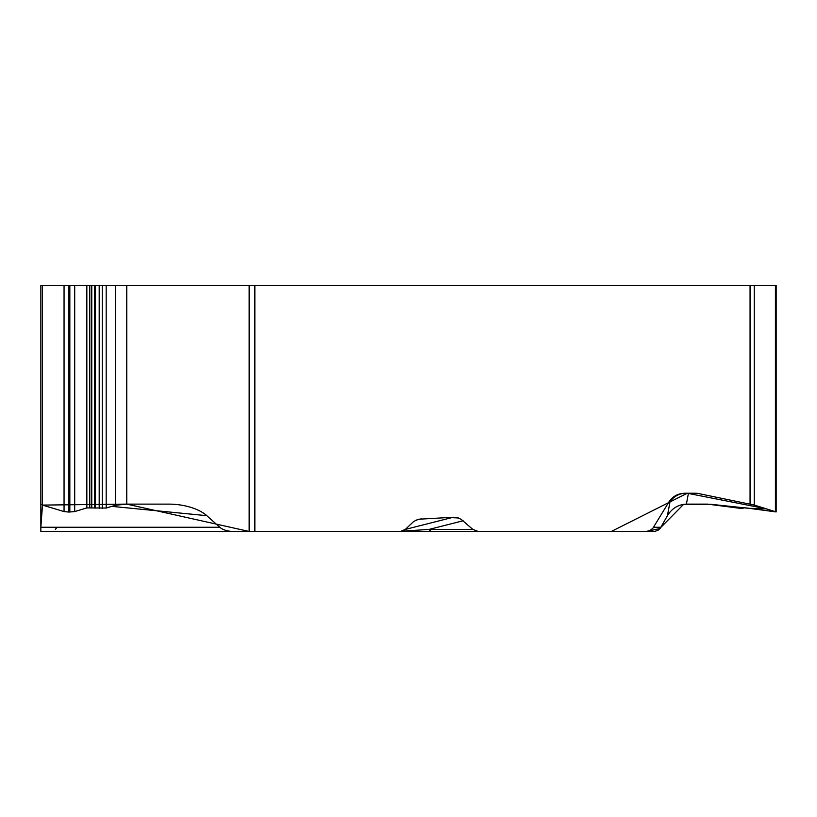 <?xml version="1.0" encoding="UTF-8"?>
<svg xmlns="http://www.w3.org/2000/svg" width="817" height="817" viewBox="0 0 817 817"><rect width="100%" height="100%" fill="white"/><g stroke="black" fill="none" stroke-linecap="round" stroke-linejoin="round"><path stroke-width="1.23" d="M42.413 285.542L42.413 505.059L40.85 504.048L40.85 285.542L106.19 285.542L106.19 508.041L115.452 505.263L126.768 504.12L168.864 504.12A37.705 18.26 5.6 0 1 176.339 504.487A37.705 18.26 5.6 0 1 206.813 515.68L219.804 527.271A16.156 8.558 0 0 0 233.693 531.458L249.144 531.458L249.144 285.542L754.265 285.542L754.265 505.059L776.15 511.932L746.105 507.919L742.173 507.623L743.092 508.337L740.958 508.44L707.451 504.12L686.403 504.12C678.273 504.508 671.952 508.358 667.428 515.68L660.248 528.313L657.981 530.345L654.58 531.438L478.18 531.458L472.818 529.406L461.064 519.234L456.427 517.447L453.302 517.243L418.559 519.234L413.708 521.46L405.334 529.406L400.504 531.458L254.853 531.458L611.351 531.458L687.281 493.233L766.663 508.879L748.495 508.286L710.565 504.273L683.635 504.324L660.871 527.373M667.428 515.68L669.95 502.169A18.26 18.188 -169.4 0 1 688.384 493.509A18.26 15.809 90 0 0 685.637 493.233A18.26 18.25 -90 0 0 669.95 502.169L668.786 502.169L652.824 528.313L649.801 530.631L646.053 531.458L660.065 528.538M668.786 502.169C672.534 496.44 677.875 493.468 684.82 493.233L695.563 493.233A18.26 15.809 -90 0 1 698.31 493.509L688.384 493.509L686.403 504.12M754.265 505.059L698.31 493.509M40.85 285.542L40.85 531.458L233.693 531.458M42.413 505.059L64.053 511.575L68.924 512.065L74.704 511.575L86.837 507.919L106.19 508.041M249.144 285.542L106.19 285.542M126.768 285.542L126.768 504.12L249.144 531.458L488.362 531.458M776.15 511.82L776.15 285.542L754.265 285.542M249.144 531.458L136.827 531.458M396.766 531.458L478.18 531.458M402.464 531.162L429.099 529.406A8.558 4.8 90 0 0 432.224 531.458M414.515 531.458L418.835 530.131M463.127 520.766L429.099 529.406L472.818 529.406M219.804 527.271L40.85 527.271L42.484 505.09L126.349 504.12M458.398 517.968L451.73 517.641M418.896 531.458L292.108 531.458M57.057 527.271L55.362 529.406M254.853 285.542L254.853 531.458M750.057 504.048L750.057 285.542M68.924 285.542L68.924 512.065M64.053 285.542L64.053 511.575M69.833 285.542L69.833 512.065M74.704 285.542L74.704 511.575M86.837 285.542L86.837 507.919M89.788 285.542L89.788 507.623M91.77 285.542L91.77 507.623M94.558 285.542L94.558 507.878M95.477 285.542L95.477 508.103M99.194 285.542L99.194 508.44M102.248 285.542L102.248 508.44M115.452 285.542L115.452 505.263M775.415 285.542L775.415 511.575M415.914 520.194L421.306 518.815M405.303 529.426L453.302 517.243M206.813 515.68L111.786 506.366M653.569 527.271L660.933 527.271M743.092 508.256L743.092 507.623"/></g></svg>
